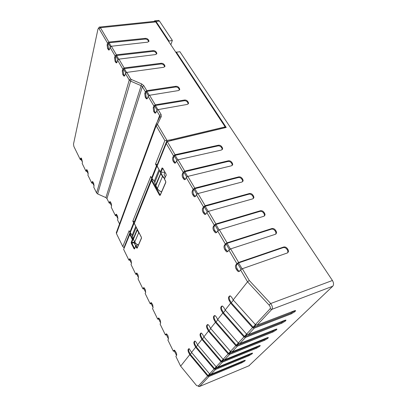 <?xml version="1.0" encoding="UTF-8"?>
<svg xmlns="http://www.w3.org/2000/svg" width="407" height="407" viewBox="0 0 407 407"><rect width="100%" height="100%" fill="white"/><g stroke="black" fill="none" stroke-linecap="round" stroke-linejoin="round"><path stroke-width="0.61" d="M139.698 234.061L138.68 232.682L134.748 241.977C135.516 243.417 136.747 244.398 138.436 244.933M150.743 176.536L132.809 221.189L134.844 221.627M134.33 221.749L151.74 178.368M164.611 178.724L162.464 176.47L157.361 188.527C158.272 190.079 159.681 191.173 161.594 191.804M129.141 230.82L122.777 246.53L116.448 233.577L156.151 125.763L164.855 140.563L155.499 164.123L157.758 164.606M164.779 172.894L164.133 174.415L164.525 175.844L165.395 176.892M157.26 164.698L166.992 140.451L171.372 139.703L224.781 126.984L224.364 127.808M171.026 140.552L171.372 139.703M166.992 140.451L157.641 124.649L157.58 123.947L156.029 124.308L159.727 116.977L159.605 115.552L157.346 121.698M154.339 21.373L155.052 21.301L155.739 21.927L224.939 126.541L224.781 126.984M145.279 38.355L145.06 39.092C146.347 39.057 147.339 39.489 148.041 40.39L148.265 39.657C147.563 38.751 146.566 38.319 145.279 38.355L108.883 42.058L100.417 27.717L99.323 27.015L97.96 29.116L73.504 144.114L73.876 146.459L80.291 159.595L81.405 159.976M148.265 39.657L148.758 40.425L148.743 41.702M153.088 50.631L152.859 51.363C154.151 51.313 155.159 51.75 155.881 52.676L156.115 51.948C155.393 51.023 154.385 50.58 153.088 50.631L116.407 54.808L111.36 46.256L147.705 42.165L148.977 41.087L148.758 40.425M156.115 51.948L156.624 52.742L156.614 54.08M161.126 63.268L160.882 63.996C162.19 63.93 163.212 64.377 163.95 65.329L164.199 64.601C163.456 63.65 162.434 63.207 161.126 63.268L124.166 67.944L118.961 59.132L155.586 54.553L156.853 53.444L156.624 52.742M164.199 64.601L164.723 65.42L164.713 66.829M119.536 223.942L117.526 219.892L117.928 218.768L117.531 216.02L116.371 214.214L115.827 214.54L115.435 215.674L111.213 207.168L111.594 206.023L111.197 203.297L110.083 201.557L109.544 201.903L109.173 203.057L106.949 198.58L142.364 86.732L140.985 85.612L130.606 81.125L131.298 79.457L130.642 78.917L126.796 72.4L163.695 67.308L164.962 66.163L164.723 65.42M131.298 79.457L141.687 83.944L143.773 85.648L146.779 90.659L145.36 91.743L144.765 93.559L145.218 97.11L146.093 96.983L146.744 98.082L145.874 98.214L146.495 98.86L147.517 98.168L148.117 96.357L153.846 105.922L153.215 107.723L153.658 111.309L154.543 111.167L155.215 112.301L154.334 112.444L155.001 113.136L156.049 112.48L156.695 110.689L159.605 115.552L161.07 114.453L158.15 109.585L187.306 104.421L188.558 103.19L188.278 102.305L187.988 103.012L188.268 103.938M175.783 86.304L175.514 87.022C176.836 86.93 177.884 87.388 178.663 88.39L178.938 87.673C178.159 86.671 177.111 86.218 175.783 86.304L146.779 90.659M178.938 87.673L179.487 88.538L179.212 89.25L179.477 90.079M184.513 100.03L184.229 100.738C185.561 100.631 186.625 101.094 187.423 102.126L187.713 101.419C186.915 100.387 185.851 99.924 184.513 100.03L155.296 104.833L149.547 95.263L178.49 90.563L179.752 89.367L179.487 88.538M187.713 101.419L188.278 102.305M161.07 114.453L161.264 116.611L157.58 123.947M166.962 140.435L164.855 140.563M157.641 124.649L156.151 125.763L156.029 124.308M116.412 232.26L116.448 233.577M145.874 98.214L145.218 97.11M143.773 85.648L142.364 86.732L145.36 91.743M154.334 112.444L153.658 111.309M148.117 96.357L149.547 95.263M155.296 104.833L153.846 105.922M184.229 100.738L155.413 105.494L157.957 109.732M155.413 105.494L154.624 106.09L154.095 107.585L153.215 107.723M187.423 102.126L187.988 103.012M156.695 110.689L158.15 109.585M155.8 112.943L155.215 112.301M154.543 111.167L154.095 107.585M154.624 106.09L157.163 110.328M147.258 98.667L146.744 98.082M148.58 96.001L146.138 91.921L145.645 93.437L144.765 93.559M146.093 96.983L145.645 93.437M175.514 87.022L146.912 91.336L149.359 95.406M146.138 91.921L146.912 91.336M178.663 88.39L179.212 89.25M97.66 193.93L130.606 81.125L129.243 80.006L96.601 192.964L97.66 193.93L105.886 197.604L106.949 198.58M116.407 54.808L115.054 55.876L110.027 47.324L109.575 49.206L108.689 50.02L107.59 48.448L108.455 48.372L109.061 49.41L108.201 49.496M98.428 28.322L99.115 28.77L107.555 43.122L107.112 45.004L107.59 48.448M96.601 192.964L93.737 187.108L94.068 185.928L93.656 183.221L92.603 181.517L92.094 181.898L91.773 183.084L87.881 175.127L88.192 173.926L87.78 171.235L86.767 169.592L86.269 169.994L85.963 171.199L82.168 163.426L82.458 162.21L81.573 158.582L81.069 157.952L80.581 158.374L80.291 159.595M124.659 75.87L124.272 75.392L123.402 75.504L123.952 76.089L124.893 75.341L125.412 73.489L129.243 80.006L130.642 78.917M123.402 75.504L122.751 74.395L123.626 74.288L124.272 75.392M116.885 62.632L116.555 62.205L115.69 62.307L116.204 62.861L117.119 62.078L117.603 60.211L122.782 69.022L122.278 70.879L122.751 74.395M115.69 62.307L115.059 61.228L115.929 61.136L116.555 62.205M115.054 55.876L114.581 57.748L115.059 61.228M110.027 47.324L111.36 46.256M152.859 51.363L116.585 55.515L118.798 59.259M116.585 55.515L115.847 56.1L115.451 57.662L114.581 57.748M155.881 52.676L156.385 53.47M117.603 60.211L118.961 59.132M124.166 67.944L122.782 69.022M160.882 63.996L124.333 68.646L126.628 72.532M124.333 68.646L123.58 69.231L123.158 70.777L122.278 70.879M163.95 65.329L164.474 66.148M125.412 73.489L126.796 72.4M123.626 74.288L123.158 70.777M123.58 69.231L125.875 73.123M115.929 61.136L115.451 57.662M115.847 56.1L118.055 59.849M109.346 49.781L109.061 49.41M108.455 48.372L107.977 44.928L107.112 45.004M145.06 39.092L109.071 42.781L111.197 46.383M108.883 42.058L107.555 43.122M109.071 42.781L108.348 43.356L107.977 44.928M148.041 40.39L148.535 41.163M108.348 43.356L110.47 46.968M98.672 27.966L99.323 27.015M82.473 162.154L81.054 159.254L81.293 158.237L80.581 158.374M122.777 246.53L123.931 247.68L124.369 247.593M115.435 215.674L116.534 215.929M109.173 203.057L110.277 203.337M91.773 183.084L92.882 183.42M85.963 171.199L87.078 171.556M123.957 247.69L130.021 232.57M117.938 218.747L116.224 215.308L116.56 214.362L115.827 214.54M111.599 206.003L109.956 202.696L110.272 201.735L109.544 201.903M94.083 185.867L92.552 182.733L92.821 181.746L92.094 181.898M88.207 173.865L86.732 170.854L86.986 169.846L86.269 169.994M214.174 315.776L215.074 315.613L216.336 316.997L217.674 319.47L222.797 313.014L221.418 310.505C220.675 308.974 220.548 307.768 221.037 306.883L221.51 306.273L222.517 306.084L223.799 307.463L225.198 309.992L230.637 303.134L229.197 300.57C228.419 299.003 228.291 297.756 228.815 296.82L229.319 296.174L230.428 295.965L231.725 297.339L233.186 299.923L247.553 281.812L240.547 269.892L239.443 271.362L238.166 271.622L236.162 269.063C235.343 267.465 235.215 266.142 235.775 265.099L236.854 263.609L228.887 250.051L227.854 251.572L226.592 251.882L224.71 249.46C223.921 247.914 223.789 246.606 224.318 245.538L225.33 244.002L217.648 230.927L216.677 232.499L215.44 232.855L213.675 230.566C212.912 229.07 212.775 227.772 213.268 226.679L214.219 225.096L206.812 212.49L205.896 214.102L204.69 214.504L203.027 212.332C202.289 210.882 202.147 209.6 202.61 208.486L203.5 206.863L196.352 194.694L195.497 196.347L194.317 196.795L192.745 194.734C192.033 193.325 191.89 192.058 192.318 190.924L193.157 189.26L186.253 177.513L185.45 179.202L184.3 179.691L182.819 177.732C182.127 176.368 181.98 175.112 182.382 173.962L183.17 172.263L176.501 160.913L175.743 162.632L174.623 163.166L173.219 161.299C172.548 159.976 172.4 158.735 172.777 157.57L173.519 155.84L166.254 143.483L167.297 141.539L175.071 154.711L173.519 155.84M134.931 244.414L134.051 242.236L131.715 242.562L133.018 239.545L130.271 234.076L129.731 234.264L132.367 239.52L131.212 242.302L131.853 243.137L131.38 243.472L131.196 242.358L131.705 242.587M134.051 242.236L134.417 241.371M133.465 239.479L133.018 239.545M132.967 239.55L132.367 239.52M135.704 245.95L135.328 245.202M248.85 365.842L332.743 286.233C333.893 284.773 333.786 282.855 332.422 280.484L179.909 51.725L175.809 52.274M182.819 177.732L183.74 177.518C183.048 176.155 182.906 174.898 183.308 173.753L183.969 172.339L184.829 171.718L227.976 161.472C229.35 161.284 230.484 161.772 231.385 162.942L231.756 162.276L232.397 163.268L232.021 163.935L232.341 165.354M192.745 194.734L193.676 194.5C192.964 193.096 192.821 191.824 193.254 190.695L193.956 189.311L194.836 188.685L238.283 177.554C239.662 177.345 240.817 177.839 241.743 179.044L242.134 178.393C241.209 177.187 240.054 176.689 238.67 176.897L194.78 188.12L187.851 176.379L231.537 165.776L232.748 164.433L232.397 163.268M242.134 178.393L242.796 179.416L242.404 180.072L242.725 181.634M203.027 212.332L203.963 212.078C203.225 210.628 203.088 209.351 203.546 208.236L204.294 206.883L205.199 206.257L248.931 194.18C250.325 193.946 251.501 194.449 252.452 195.696L252.869 195.055C251.913 193.808 250.737 193.305 249.343 193.539L205.159 205.713L197.985 193.549L241.967 182.036L243.167 180.667L242.796 179.416M252.869 195.055L253.551 196.113L253.134 196.754L253.454 198.479M213.675 230.566L214.616 230.291C213.853 228.795 213.721 227.498 214.214 226.404L215.008 225.086L215.929 224.455L259.951 211.381C261.355 211.121 262.551 211.63 263.533 212.917L263.97 212.291C262.988 211.004 261.793 210.49 260.388 210.75L215.913 223.936L208.481 211.335L252.752 198.855L253.943 197.456L253.551 196.113M263.97 212.291L264.677 213.39L264.235 214.016L264.55 215.913M224.71 249.46L225.661 249.16C224.873 247.619 224.74 246.311 225.269 245.238L226.114 243.961L227.06 243.325L271.357 229.182C272.771 228.892 273.982 229.416 275 230.744L275.463 230.133C274.445 228.805 273.229 228.281 271.815 228.566L227.065 242.837L219.353 229.772L263.914 216.254L265.094 214.83L264.677 213.39M275.463 230.133L276.195 231.273L275.727 231.883L276.032 233.969M236.162 269.063L237.118 268.737C236.299 267.14 236.172 265.822 236.732 264.774L238.604 262.902L283.17 247.619C284.595 247.303 285.826 247.832 286.874 249.211L287.367 248.616C286.319 247.237 285.078 246.708 283.654 247.024L238.629 262.439L230.632 248.886L275.473 234.264L276.633 232.824L276.195 231.273M287.367 248.616L288.125 249.791L287.632 250.386L287.922 252.676M294.963 310.597L295.319 311.177L295.619 310.592L294.409 310.78L257.076 325.122L255.387 324.613L270.065 308.821C270.686 307.86 270.36 306.603 269.078 305.057L270.68 303.536L249.267 280.469L242.333 268.717L287.444 252.925L288.588 251.465L288.125 249.791M173.219 161.299L174.135 161.106C173.468 159.783 173.321 158.542 173.697 157.377L174.313 155.937L175.158 155.321L218.01 145.91C219.368 145.742 220.487 146.225 221.362 147.359L221.713 146.678C220.838 145.548 219.719 145.065 218.356 145.233L175.071 154.711M221.713 146.678L222.329 147.639L221.978 148.316L222.288 149.603M231.756 162.276C230.855 161.106 229.721 160.617 228.347 160.806L184.758 171.128L178.062 159.783L221.444 150.046L222.665 148.733L222.329 147.639M231.385 162.942L232.021 163.935M186.253 177.513L187.851 176.379M194.78 188.12L193.157 189.26M241.743 179.044L242.404 180.072M194.836 188.685L197.787 193.691M196.352 194.694L197.985 193.549M205.159 205.713L203.5 206.863M252.452 195.696L253.134 196.754M205.199 206.257L208.277 211.477M206.812 212.49L208.481 211.335M215.913 223.936L214.219 225.096M263.533 212.917L264.235 214.016M215.929 224.455L219.149 229.909M217.648 230.927L219.353 229.772M227.065 242.837L225.33 244.002M275 230.744L275.727 231.883M227.06 243.325L230.418 249.023M228.887 250.051L230.632 248.886M238.629 262.439L236.854 263.609M286.874 249.211L287.632 250.386M238.604 262.902L242.119 268.859M240.547 269.892L242.333 268.717M249.267 280.469L247.553 281.812L269.078 305.057M255.387 324.613L233.186 299.923M157.331 166.443L157.148 166.112L166.254 143.483M134.315 223.428L151.959 179.217M188.614 352.406L189.219 352.157C188.604 350.788 188.477 349.761 188.848 349.069L188.238 349.318C187.871 350.005 187.993 351.038 188.614 352.406L189.748 354.67L180.637 366.152L175.865 356.369L176.506 355.514C176.836 354.863 176.709 353.881 176.129 352.564L174.532 350.208L173.972 350.33L173.341 351.2L167.862 339.982L168.473 339.082L168.091 336.157L167.598 335.144L166.57 333.903L166.005 334.045L165.41 334.951L160.083 324.048L160.663 323.112L160.277 320.207L158.827 318.05L158.267 318.213L157.697 319.159L152.518 308.552L153.068 307.585L152.676 304.701L151.297 302.635L150.738 302.818L150.198 303.795L145.162 293.472L145.675 292.475L145.284 289.611L143.966 287.632L143.412 287.841L142.903 288.848L137.998 278.8L138.487 277.778L138.09 274.928L136.833 273.031L136.279 273.26L135.801 274.298L131.023 264.514L131.486 263.461L131.085 260.638L129.884 258.811L129.334 259.066L128.882 260.129L123.647 249.399L130.377 232.992M188.238 349.318L189.24 348.733L191.56 352.391L195.65 347.232L194.47 344.922C193.834 343.523 193.707 342.46 194.093 341.743L195.172 341.122L196.367 342.501L197.558 344.826L201.872 339.387L200.651 337.027C199.99 335.597 199.862 334.503 200.275 333.745L201.44 333.089L202.655 334.473L203.892 336.843L208.455 331.094L207.183 328.688C206.497 327.223 206.369 326.093 206.802 325.3L207.224 324.755L208.063 324.598L209.3 325.982L210.587 328.408L215.415 322.319L214.092 319.861C213.38 318.366 213.253 317.195 213.711 316.361L214.158 315.786L214.825 315.532L214.377 316.107C213.914 316.946 214.041 318.111 214.754 319.607L216.031 321.968L217.852 319.673M152.508 179.233L151.918 179.228M152.427 179.253L152.025 180.245L151.399 180.489L159.488 195.182L160.175 195.375L160.216 194.963M165.781 182.158L160.124 195.182L160.037 194.785L159.488 195.182M164.983 172.263L160.526 172.258L157.148 166.117M162.861 168.371L162.011 167.989L162.708 168.183M162.729 168.132L166.015 174.079L162.729 168.3L160.862 172.492M165.608 181.257L165.781 182.514L165.71 181.319M164.453 179.08L166.142 175.158L164.423 179.156L165.598 181.237M128.882 260.129L129.975 260.277M130.057 258.923L129.711 259.727L131.507 263.405M173.341 351.2L174.394 351.088M165.41 334.951L166.473 334.895M157.697 319.159L158.771 319.144M150.198 303.795L151.277 303.826M142.903 288.848L143.986 288.919M135.801 274.298L136.889 274.404M136.991 273.128L136.635 273.891L138.512 277.722M144.109 287.713L143.747 288.431L145.701 292.424M151.419 302.701L151.053 303.368L153.093 307.534M158.934 318.106L158.562 318.722L160.689 323.066M166.656 333.949L166.285 334.508L168.498 339.036M174.593 350.239L174.227 350.742L176.536 355.469M180.637 366.152L195.991 384.874L196.713 385.612L198.295 386.039L207.601 376.032L209.02 376.439L241.885 362.744L244.668 361.085L244.332 360.47M209.02 376.439L199.664 386.431L198.718 386.579M257.076 325.122L271.84 309.361C272.792 307.906 272.41 305.962 270.68 303.536L332.422 280.484M295.319 311.177L294.704 311.787L294.256 311.055L290.893 313.09L253.846 327.355L256.186 324.852M285.399 320.106L285.719 320.64L285.989 320.106L284.778 320.309L248.219 334.585L254.248 328.144L291.336 313.822L294.704 311.787M285.719 320.64L285.134 321.215L284.707 320.497L281.456 322.456L245.177 336.655L247.349 334.325M276.378 329.07L276.663 329.558L276.913 329.07L275.702 329.294L239.886 343.477L245.558 337.423L281.883 323.173L285.134 321.215M276.663 329.558L276.119 330.097L275.707 329.395L272.558 331.293L237.022 345.401L239.046 343.228M267.857 337.53L268.116 337.983L268.345 337.535L267.129 337.769L232.041 351.857L237.388 346.154L272.97 331.99L276.119 330.097M268.116 337.983L267.597 338.492L267.206 337.805L264.158 339.631L229.334 353.642L231.222 351.617M259.798 345.528L260.032 345.945L260.241 345.538L259.03 345.782L224.639 359.763L229.685 354.38L264.55 340.323L267.597 338.492M260.032 345.945L259.544 346.428L259.162 345.757L256.207 347.527L222.074 361.426L223.84 359.529M252.162 353.103L252.376 353.49L252.569 353.118L251.358 353.373L217.643 367.236L222.41 362.144L256.588 348.199L259.544 346.428M252.376 353.49L251.908 353.953L251.546 353.296M244.917 360.292L245.111 360.648L245.289 360.307L244.078 360.571L211.019 374.308L215.532 369.485L249.043 355.662L251.908 353.953M245.111 360.648L244.668 361.085M294.256 311.055L294.602 310.714M253.846 327.355L253.093 327.131L231.273 302.777L233.374 300.132M230.067 295.853L229.512 296.566C228.988 297.502 229.11 298.748 229.889 300.315L231.273 302.777M230.637 303.134L252.574 327.64L254.248 328.144M252.574 327.64L246.576 334.096L225.198 309.992M248.219 334.585L246.576 334.096M284.707 320.497L284.966 320.243M245.177 336.655L244.444 336.436L223.423 312.662L225.381 310.2M222.212 305.988L221.718 306.629C221.225 307.514 221.352 308.72 222.095 310.251L223.423 312.662M222.797 313.014L243.935 336.94L245.558 337.423M243.935 336.94L238.293 343.009L217.674 319.47M239.886 343.477L238.293 343.009M237.022 345.401L236.304 345.187L216.031 321.968M215.415 322.319L235.806 345.685L237.388 346.154M235.806 345.685L230.489 351.404L210.587 328.408M232.041 351.857L230.489 351.404M229.334 353.642L228.637 353.439L209.056 330.749L210.755 328.602M207.855 324.527L207.453 325.051C207.015 325.844 207.143 326.974 207.829 328.434L209.056 330.749M208.455 331.094L228.144 353.927L229.685 354.38M224.639 359.763L223.128 359.325L203.892 336.843M228.144 353.927L223.128 359.325M222.074 361.426L221.398 361.228L202.462 339.041L204.055 337.037M201.272 333.028L200.91 333.496C200.498 334.254 200.626 335.348 201.287 336.777L202.462 339.041M201.872 339.387L220.915 361.706L222.41 362.144M217.643 367.236L216.173 366.809L197.558 344.826M220.915 361.706L216.173 366.809M251.531 353.307L248.677 355.006L215.211 368.783L216.865 367.012M215.211 368.783L214.55 368.589L196.225 346.896L197.716 345.014M195.039 341.071L194.714 341.493C194.327 342.216 194.454 343.274 195.09 344.673L196.225 346.896M195.65 347.232L214.077 369.068L215.532 369.485M211.019 374.308L209.585 373.896L191.56 352.391M214.077 369.068L209.585 373.896M244.246 360.505L241.534 362.098L208.71 375.753L210.261 374.089M208.71 375.753L208.069 375.564L190.313 354.334L191.712 352.574M189.219 352.157L190.313 354.334M189.748 354.67L207.601 376.032M188.848 349.069L189.138 348.692M208.069 375.564L209.615 373.906M214.55 368.589L216.203 366.819M221.398 361.228L223.158 359.33M228.637 353.439L230.52 351.409M236.304 345.187L238.324 343.015M244.444 336.436L246.611 334.106M253.093 327.131L255.423 324.623M168.488 41.209L172.354 40.39L159.483 21.083L158.745 20.411L157.977 20.492M172.354 40.39L170.854 44.78M154.141 21.393L154.777 20.732L156.023 21.444L159.483 21.083M167.241 141.488L226.226 127.457L176.267 52.01M221.362 147.359L221.978 148.316M175.158 155.321L177.869 159.92M176.501 160.913L178.062 159.783M184.758 171.128L183.17 172.263M184.829 171.718L187.658 176.516M183.969 172.339L186.788 177.131M183.74 177.518L185.266 179.492M174.135 161.106L175.544 162.968L174.623 163.166M174.313 155.937L177.02 160.536M141.453 237.968L137.098 248.011L137.052 247.583L136.574 247.919L137.139 248.189L137.184 247.807M137.332 247.471L137.052 247.583L136.004 245.502L137.678 244.699M136.004 245.502L135.714 246.199L136.574 247.919M135.719 245.914L134.488 248.774L134.452 248.346L133.974 248.682L134.529 248.952L134.575 248.58M141.488 238.181L141.356 237.215M193.676 194.5L195.335 196.596M193.956 189.311L196.896 194.312M203.963 212.078L205.759 214.301M204.294 206.883L207.367 212.103M214.616 230.291L216.57 232.646M215.008 225.086L218.218 230.54M225.661 249.16L227.783 251.668M226.114 243.961L229.472 249.659M237.118 268.737L237.846 269.983L239.418 271.398M237.637 263.538L241.142 269.5M133.399 239.301L137.291 229.97L137.123 229.482L133.237 238.828L134.742 242.023L133.399 239.301M137.52 229.797L137.291 229.97L138.68 232.682L138.909 232.514M130.199 232.743L134.157 223.041L133.15 221.205M151.989 178.597L156.822 166.321L157.707 167.262M155.881 164.107L157.066 166.066L156.822 166.321L156.466 165.842L151.577 178.047L154.38 181.212M150.621 176.323L151.638 178.154M154.884 182.229L159.595 170.609M159.035 169.612L154.314 181.135L155.596 185.241M155.825 185.745L160.811 173.54L162.464 176.47L162.744 176.262L160.907 172.868L155.566 185.129L157.423 188.629M161.096 173.336L160.811 173.54L160.338 171.922M155.499 164.123L156.466 165.842L156.746 165.634M132.809 221.189L133.644 222.817L129.864 232.255L129.07 230.683M160.816 172.487L160.907 172.868M162.749 176.262L164.754 178.388M155.739 21.927L100.417 27.717L99.115 28.77M159.727 116.977L161.264 116.611M141.687 83.944L105.886 197.604M135.785 226.399L132.224 235.088L129.899 232.326M134.503 223.896L133.644 222.817L133.883 222.644M132.27 235.139L132.687 236.004L136.253 227.325M132.697 236.07L133.252 238.894M135.811 245.67L135.104 244.734L135.043 242.541M137.301 229.37L136.971 228.724M133.435 239.372L132.229 235.139M138.426 244.963C137.327 244.877 136.101 243.9 134.742 242.028L134.783 242.048M134.132 242.816L131.853 243.137L134.452 248.346L134.732 248.214M226.226 127.457L167.297 141.539M238.67 176.897L238.283 177.554M193.254 190.695L192.318 190.924M249.343 193.539L248.931 194.18M203.546 208.236L202.61 208.486M260.388 210.75L259.951 211.381M214.214 226.404L213.268 226.679M271.815 228.566L271.357 229.182M225.269 245.238L224.318 245.538M283.654 247.024L283.17 247.619M236.732 264.774L235.775 265.099M162.011 167.989L160.399 171.876M166.015 173.911L166.193 175.351M165.608 181.095L164.54 179.202M160.175 195.375L165.781 182.514M141.29 237.072L134.208 223.214M137.139 248.189L141.453 238.288M134.529 248.952L135.714 246.199M131.38 243.472L133.974 248.682M160.343 194.678L160.037 194.785L152.025 180.245M166.224 175.275L166.015 174.079M130.632 233.287L130.271 234.076M129.334 259.066L129.991 258.872M136.279 273.26L136.9 273.066M143.412 287.841L143.997 287.647M150.738 302.818L151.287 302.63M158.267 318.213L158.776 318.03M166.005 334.045L166.473 333.867M173.972 350.33L174.389 350.162M249.394 365.613L199.664 386.431L198.295 386.039M332.743 286.233L271.84 309.361L270.065 308.821M290.893 313.09L291.336 313.822M229.197 300.57L229.889 300.315M281.456 322.456L281.883 323.173M221.418 310.505L222.095 310.251M272.558 331.293L272.97 331.99M214.092 319.861L214.754 319.607M264.158 339.631L264.55 340.323M207.183 328.688L207.829 328.434M256.207 347.527L256.588 348.199M200.651 337.027L201.287 336.777M248.677 355.006L249.043 355.662M194.47 344.922L195.09 344.673M241.534 362.098L241.885 362.744M188.594 348.855L189.046 348.672M194.714 341.493L194.093 341.743M194.47 341.254L194.963 341.056M200.91 333.496L200.275 333.745M200.671 333.231L201.216 333.018M207.453 325.051L206.802 325.3M207.224 324.755L207.824 324.521M214.377 316.107L213.711 316.361M221.718 306.629L221.037 306.883M221.51 306.273L222.191 306.018M229.512 296.566L228.815 296.82M229.319 296.174L230.016 295.92M154.457 21.22L155.001 21.306M155.586 21.724L156.023 21.444L168.92 40.919M224.974 126.847L225.442 127.554M218.356 145.233L218.01 145.91M173.697 157.377L172.777 157.57M228.347 160.806L227.976 161.472M183.308 173.753L182.382 173.962M184.351 178.561L183.43 178.78M174.725 162.113L173.809 162.312M141.285 237.174L141.458 237.937M194.307 195.579L193.381 195.818M204.619 213.197L203.683 213.456M215.298 231.451L214.352 231.725M226.363 250.366L225.417 250.666M237.846 269.983L236.889 270.314M151.913 178.581L150.641 176.429M151.928 178.597L154.309 181.196M155.764 185.704L154.324 181.217M161.574 191.85C159.666 191.219 158.257 190.135 157.361 188.599L155.769 185.714M155.896 124.903L116.28 232.814M159.432 117.562L159.859 116.407M155.733 113.009L155.001 113.136M188.558 103.195L188.263 103.902M147.176 98.759L146.495 98.86M179.746 89.372L179.472 90.079M124.527 76.017L123.952 76.089M164.962 66.173L164.754 66.784M116.738 62.8L116.204 62.861M156.853 53.449L156.67 54.009M109.183 49.969L108.689 50.02M148.977 41.097L148.82 41.611M129.08 230.749L130.148 232.728M130.159 232.743L132.219 235.129M155.036 21.301L99.766 27.045M135.134 242.674L134.814 243.427L135.104 244.826L135.78 245.726M224.913 126.923L224.481 127.783M165.018 172.329L164.138 174.41M232.372 165.105L232.743 164.438M253.52 198.102L253.943 197.461M276.165 233.435L276.628 232.829M288.09 252.06L288.583 251.47M151.994 179.141L151.49 180.362M157.168 166.31L160.5 172.212M130.326 233.028L129.787 234.193M153.912 21.418L155.286 20.772M155.281 20.772L158.725 20.416M242.77 181.329L243.167 180.672M264.647 215.461L265.089 214.835M225.982 127.422L167.17 141.473M184.3 179.691L185.226 179.477M222.308 149.415L222.66 148.738M141.28 237.164L134.234 223.362M194.317 196.795L195.248 196.556M204.69 214.504L205.632 214.245M215.44 232.855L216.387 232.575M226.592 251.882L227.544 251.577M238.166 271.622L239.123 271.296"/></g></svg>
